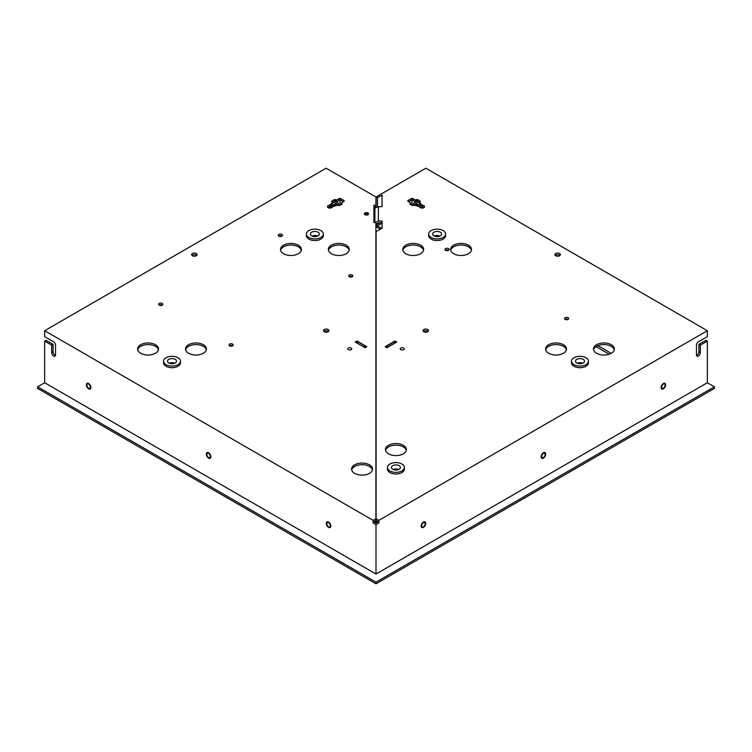 <?xml version="1.0" encoding="UTF-8"?>
<svg xmlns="http://www.w3.org/2000/svg" width="752" height="752" viewBox="0 0 752 752"><rect width="100%" height="100%" fill="white"/><g stroke="black" fill="none" stroke-linecap="round" stroke-linejoin="round"><path stroke-width="1.13" d="M565.072 319.346A2.087 1.203 180 0 1 565.147 319.309A2.087 1.203 180 0 1 568.164 319.346M565.147 317.682A2.087 1.203 180 0 1 567.422 317.419A2.087 1.203 180 0 1 568.709 318.538A2.087 1.203 180 0 1 568.098 319.384A2.087 1.203 180 0 1 565.824 319.647A2.087 1.203 180 0 1 564.526 318.538A2.087 1.203 180 0 1 565.147 317.682M445.447 250.275A2.087 1.203 180 0 1 445.513 250.237A2.087 1.203 180 0 1 448.53 250.275M445.513 248.611A2.087 1.203 180 0 1 447.788 248.348A2.087 1.203 180 0 1 449.076 249.467A2.087 1.203 180 0 1 448.465 250.322A2.087 1.203 180 0 1 446.19 250.585A2.087 1.203 180 0 1 444.902 249.467A2.087 1.203 180 0 1 445.513 248.611M349.21 276.689A2.087 1.203 180 0 1 349.276 276.651A2.087 1.203 180 0 1 352.293 276.689M349.276 275.025A2.087 1.203 180 0 1 351.551 274.762A2.087 1.203 180 0 1 352.838 275.871A2.087 1.203 180 0 1 352.227 276.727A2.087 1.203 180 0 1 349.953 276.99A2.087 1.203 180 0 1 348.665 275.871A2.087 1.203 180 0 1 349.276 275.025M229.576 345.76A2.087 1.203 180 0 1 229.642 345.713A2.087 1.203 180 0 1 232.669 345.76M229.642 344.087A2.087 1.203 180 0 1 231.917 343.833A2.087 1.203 180 0 1 233.214 344.942A2.087 1.203 180 0 1 232.594 345.798A2.087 1.203 180 0 1 230.319 346.061A2.087 1.203 180 0 1 229.031 344.942A2.087 1.203 180 0 1 229.642 344.087M278.832 236.062A2.087 1.203 180 0 1 278.898 236.015A2.087 1.203 180 0 1 281.925 236.062M278.898 234.389A2.087 1.203 180 0 1 281.182 234.135A2.087 1.203 180 0 1 282.47 235.244A2.087 1.203 180 0 1 281.859 236.1A2.087 1.203 180 0 1 279.584 236.363A2.087 1.203 180 0 1 278.287 235.244A2.087 1.203 180 0 1 278.898 234.389M159.208 305.124A2.087 1.203 180 0 1 159.274 305.086A2.087 1.203 180 0 1 162.291 305.124M159.274 303.46A2.087 1.203 180 0 1 161.548 303.197A2.087 1.203 180 0 1 162.836 304.316A2.087 1.203 180 0 1 162.225 305.171A2.087 1.203 180 0 1 159.95 305.434A2.087 1.203 180 0 1 158.663 304.316A2.087 1.203 180 0 1 159.274 303.46M351.71 469.915A10.453 6.035 180 0 1 354.681 466.466A10.453 6.035 180 0 1 365.406 465.009A10.453 6.035 180 0 1 372.419 469.915M354.681 464.839A10.453 6.035 180 0 1 366.064 463.523A10.453 6.035 180 0 1 372.513 469.098A10.453 6.035 180 0 1 369.458 473.365A10.453 6.035 180 0 1 358.065 474.672A10.453 6.035 180 0 1 351.616 469.098A10.453 6.035 180 0 1 354.681 464.839M328.586 522.696A2.491 1.438 -120 0 0 327.336 522.565A2.491 1.438 -120 0 0 326.96 524.567A2.491 1.438 -120 0 0 328.586 526.757A2.491 1.438 -120 0 0 329.827 526.879A2.491 1.438 -120 0 0 330.213 524.887A2.491 1.438 -120 0 0 328.586 522.696M208.605 453.418A2.491 1.438 -120 0 0 207.355 453.296A2.491 1.438 -120 0 0 206.979 455.289A2.491 1.438 -120 0 0 208.605 457.489A2.491 1.438 -120 0 0 209.846 457.611A2.491 1.438 -120 0 0 210.231 455.618A2.491 1.438 -120 0 0 208.605 453.418M88.623 384.15A2.491 1.438 -120 0 0 87.373 384.028A2.491 1.438 -120 0 0 86.997 386.02A2.491 1.438 -120 0 0 88.623 388.211A2.491 1.438 -120 0 0 89.864 388.333A2.491 1.438 -120 0 0 90.24 386.34A2.491 1.438 -120 0 0 88.623 384.15M349.144 250.275A10.453 6.035 0 0 0 346.174 246.825A10.453 6.035 0 0 0 335.448 245.378A10.453 6.035 0 0 0 328.436 250.275M346.174 245.199A10.453 6.035 0 0 0 334.79 243.892A10.453 6.035 0 0 0 328.342 249.467A10.453 6.035 0 0 0 331.397 253.734A10.453 6.035 0 0 0 342.79 255.041A10.453 6.035 0 0 0 349.238 249.467A10.453 6.035 0 0 0 346.174 245.199M328.605 331.453A2.735 1.579 0 0 0 328.201 331.153A2.735 1.579 0 0 0 323.915 331.453M328.201 329.526A2.735 1.579 0 0 0 325.212 329.179A2.735 1.579 0 0 0 323.529 330.645A2.735 1.579 0 0 0 324.328 331.764A2.735 1.579 0 0 0 327.308 332.102A2.735 1.579 0 0 0 329 330.645A2.735 1.579 0 0 0 328.201 329.526M301.289 250.275A10.453 6.035 0 0 0 298.328 246.825A10.453 6.035 0 0 0 287.593 245.378A10.453 6.035 0 0 0 280.581 250.275M298.328 245.199A10.453 6.035 0 0 0 286.935 243.892A10.453 6.035 0 0 0 280.487 249.467A10.453 6.035 0 0 0 283.551 253.734A10.453 6.035 0 0 0 294.934 255.041A10.453 6.035 0 0 0 301.383 249.467A10.453 6.035 0 0 0 298.328 245.199M206.292 349.821A10.453 6.035 0 0 0 203.322 346.362A10.453 6.035 0 0 0 192.597 344.914A10.453 6.035 0 0 0 185.584 349.821M203.322 344.736A10.453 6.035 0 0 0 191.939 343.429A10.453 6.035 0 0 0 185.481 349.003A10.453 6.035 0 0 0 188.545 353.271A10.453 6.035 0 0 0 199.938 354.577A10.453 6.035 0 0 0 206.386 349.003A10.453 6.035 0 0 0 203.322 344.736M158.437 349.821A10.453 6.035 0 0 0 155.476 346.362A10.453 6.035 0 0 0 144.741 344.914A10.453 6.035 0 0 0 137.729 349.821M155.476 344.736A10.453 6.035 0 0 0 144.083 343.429A10.453 6.035 0 0 0 137.635 349.003A10.453 6.035 0 0 0 140.69 353.271A10.453 6.035 0 0 0 152.083 354.577A10.453 6.035 0 0 0 158.531 349.003A10.453 6.035 0 0 0 155.476 344.736M192.004 255.464A2.735 1.579 180 0 1 196.291 255.154A2.735 1.579 180 0 1 196.695 255.464M192.418 255.765A2.735 1.579 180 0 1 191.619 254.646A2.735 1.579 180 0 1 193.302 253.189A2.735 1.579 180 0 1 196.291 253.527A2.735 1.579 180 0 1 197.09 254.646A2.735 1.579 180 0 1 195.398 256.103A2.735 1.579 180 0 1 192.418 255.765M364.936 214.724A2.143 1.231 180 0 1 364.306 213.85A2.143 1.231 180 0 1 365.632 212.713A2.143 1.231 180 0 1 367.963 212.976A2.143 1.231 180 0 1 368.583 213.85A2.143 1.231 180 0 1 367.267 214.987A2.143 1.231 180 0 1 364.936 214.724M364.588 214.461A2.143 1.231 180 0 1 367.963 214.198A2.143 1.231 180 0 1 368.311 214.461M663.377 388.211A2.491 1.438 -60 0 1 662.136 388.333A2.491 1.438 -60 0 1 661.76 386.34A2.491 1.438 -60 0 1 663.377 384.15A2.491 1.438 -60 0 1 664.627 384.028A2.491 1.438 -60 0 1 665.003 386.02A2.491 1.438 -60 0 1 663.377 388.211M543.395 457.489A2.491 1.438 -60 0 1 542.154 457.611A2.491 1.438 -60 0 1 541.769 455.618A2.491 1.438 -60 0 1 543.395 453.418A2.491 1.438 -60 0 1 544.645 453.296A2.491 1.438 -60 0 1 545.021 455.289A2.491 1.438 -60 0 1 543.395 457.489M423.414 526.757A2.491 1.438 -60 0 1 422.173 526.879A2.491 1.438 -60 0 1 421.787 524.887A2.491 1.438 -60 0 1 423.414 522.696A2.491 1.438 -60 0 1 424.664 522.565A2.491 1.438 -60 0 1 425.04 524.567A2.491 1.438 -60 0 1 423.414 526.757M559.996 255.464A2.735 1.579 0 0 0 555.709 255.154A2.735 1.579 0 0 0 555.305 255.464M555.709 253.527A2.735 1.579 0 0 0 554.91 254.646A2.735 1.579 0 0 0 556.602 256.103A2.735 1.579 0 0 0 559.582 255.765A2.735 1.579 0 0 0 560.381 254.646A2.735 1.579 0 0 0 558.698 253.189A2.735 1.579 0 0 0 555.709 253.527M593.563 349.821A10.453 6.035 180 0 1 596.524 346.362A10.453 6.035 180 0 1 607.259 344.914A10.453 6.035 180 0 1 614.271 349.821M611.31 353.271A10.453 6.035 180 0 1 599.917 354.577A10.453 6.035 180 0 1 593.469 349.003A10.453 6.035 180 0 1 596.524 344.736A10.453 6.035 180 0 1 607.917 343.429A10.453 6.035 180 0 1 614.365 349.003A10.453 6.035 180 0 1 611.31 353.271M545.708 349.821A10.453 6.035 180 0 1 548.678 346.362A10.453 6.035 180 0 1 559.403 344.914A10.453 6.035 180 0 1 566.416 349.821M563.455 353.271A10.453 6.035 180 0 1 552.062 354.577A10.453 6.035 180 0 1 545.614 349.003A10.453 6.035 180 0 1 548.678 344.736A10.453 6.035 180 0 1 560.061 343.429A10.453 6.035 180 0 1 566.519 349.003A10.453 6.035 180 0 1 563.455 353.271M450.711 250.275A10.453 6.035 180 0 1 453.672 246.825A10.453 6.035 180 0 1 464.407 245.378A10.453 6.035 180 0 1 471.419 250.275M468.449 253.734A10.453 6.035 180 0 1 457.066 255.041A10.453 6.035 180 0 1 450.617 249.467A10.453 6.035 180 0 1 453.672 245.199A10.453 6.035 180 0 1 465.065 243.892A10.453 6.035 180 0 1 471.513 249.467A10.453 6.035 180 0 1 468.449 253.734M423.395 331.453A2.735 1.579 180 0 1 423.799 331.153A2.735 1.579 180 0 1 428.085 331.453M427.672 331.764A2.735 1.579 180 0 1 424.692 332.102A2.735 1.579 180 0 1 423 330.645A2.735 1.579 180 0 1 423.799 329.526A2.735 1.579 180 0 1 426.788 329.179A2.735 1.579 180 0 1 428.471 330.645A2.735 1.579 180 0 1 427.672 331.764M402.856 250.275A10.453 6.035 180 0 1 405.826 246.825A10.453 6.035 180 0 1 416.552 245.378A10.453 6.035 180 0 1 423.564 250.275M420.603 253.734A10.453 6.035 180 0 1 409.21 255.041A10.453 6.035 180 0 1 402.762 249.467A10.453 6.035 180 0 1 405.826 245.199A10.453 6.035 180 0 1 417.21 243.892A10.453 6.035 180 0 1 423.658 249.467A10.453 6.035 180 0 1 420.603 253.734M385.55 450.382A10.453 6.035 180 0 1 388.511 446.923A10.453 6.035 180 0 1 399.246 445.475A10.453 6.035 180 0 1 406.259 450.382M403.288 453.832A10.453 6.035 180 0 1 391.905 455.139A10.453 6.035 180 0 1 385.456 449.564A10.453 6.035 180 0 1 388.511 445.297A10.453 6.035 180 0 1 399.904 443.99A10.453 6.035 180 0 1 406.353 449.564A10.453 6.035 180 0 1 403.288 453.832M707.359 341.079L700.328 345.149L700.328 352.66A2.735 1.579 120 0 1 699.134 355.414A2.735 1.579 120 0 1 697.019 356.147A2.735 1.579 120 0 1 696.455 354.897L696.455 345.149A2.735 1.579 120 0 1 698.392 341.793L707.359 336.614L707.359 330.72L425.876 168.213L376.028 196.986L377.438 197.804L382.072 195.125L382.072 206.668L378.388 206.668L378.388 221.032L382.072 221.032L382.072 228.213L376.103 231.663L376.103 520.365L377.495 521.174L377.495 522.085L376 522.941L374.505 522.085L373.105 522.894L376 524.567L376 574.039L707.359 382.73L707.359 341.079L705.959 340.271L698.918 344.331L698.918 351.851A2.735 1.579 120 0 1 696.512 355.405M375.897 224.087L378.923 222.658L382.072 222.658M419.315 202.203L417.501 201.16L415.32 201.611L412.857 200.182A0.996 0.573 0 0 0 411.457 200.182L408.778 201.724M420.669 205.428L422.427 206.847A2.491 1.438 180 0 1 424.128 207.458M419.437 203.698L420.528 204.732M373.913 206.856L375.897 206.856L375.972 196.986L375.972 207.806M707.359 382.73L714.4 386.791L714.4 388.417L376 583.787L37.6 388.417L37.6 386.791L44.641 382.73L44.641 341.079L51.672 345.149L51.672 352.66A2.735 1.579 60 0 0 52.866 355.414A2.735 1.579 60 0 0 54.981 356.147A2.735 1.579 60 0 0 55.545 354.897L55.545 345.149A2.735 1.579 60 0 0 53.608 341.793L44.641 336.614L44.641 330.72L373.105 520.356L375.897 518.748L375.897 520.365L374.505 521.174L374.505 522.085M332.685 202.203L334.499 201.16L336.68 201.611L339.143 200.182A0.996 0.573 180 0 1 340.543 200.182L343.222 201.724M332.563 203.698L331.472 204.732M331.331 205.428L329.573 206.847A2.491 1.438 0 0 0 327.872 207.458M44.641 341.079L46.041 340.271L53.082 344.331L53.082 351.851A2.735 1.579 60 0 0 55.488 355.405M44.641 382.73L376 574.039M373.105 520.356L373.105 522.894M707.359 330.72L378.895 520.356L376.103 518.748M377.495 522.085L378.895 522.894L378.895 520.356M378.895 522.894L376 524.567M420.847 203.294L419.296 202.279L420.321 201.16L417.501 199.534L415.32 199.985L412.857 198.556A0.996 0.573 0 0 0 411.457 198.556L408.073 200.511L408.073 201.32A0.996 0.573 180 0 1 408.073 200.511M420.847 203.698L420.669 204.206L422.427 205.221A2.491 1.438 180 0 1 424.57 206.64A2.491 1.438 180 0 1 422.257 208.078A2.491 1.438 180 0 1 419.616 206.847L414.869 205.117L412.575 205.625L409.765 204.008L410.536 203.153M408.073 201.32L410.686 202.946M385.165 346.719L395.016 341.023L396.774 342.038L386.923 347.734L385.165 346.719M422.427 205.221L422.427 206.847M395.016 341.023L395.016 342.649M375.342 222.47L378.388 221.032M377.438 207.12L377.438 197.804M376.028 225.027L376.028 224.021M376.028 207.778L376.028 196.986M700.328 345.149L698.918 344.331M44.641 330.72L326.124 168.213L375.972 196.986M375.972 224.049L375.972 225.027M374.562 206.856L374.562 208.313M343.927 201.32A0.996 0.573 0 0 0 343.927 200.511L343.927 201.32L341.314 202.946M331.679 201.564L332.704 202.279L329.573 205.221A2.491 1.438 0 0 0 327.43 206.64A2.491 1.438 0 0 0 329.743 208.078A2.491 1.438 0 0 0 332.384 206.847L337.131 205.117L339.425 205.625L342.235 204.008L341.464 203.153M329.573 205.221L329.573 206.847M331.679 201.16L334.499 199.534L336.68 199.985L339.143 198.556A0.996 0.573 180 0 1 340.543 198.556L343.927 200.511M375.897 518.748L375.897 222.47L373.913 222.47L373.913 205.23L375.897 205.23M356.984 341.023L355.226 342.038L365.077 347.734L366.835 346.719L356.984 341.023L356.984 342.649M51.672 345.149L53.082 344.331M373.913 208.313L378.388 206.668M374.891 208.313L374.891 222.47M714.4 386.791L376 582.161L37.6 386.791M376 583.787L376 582.161M665.388 383.755A3.234 1.871 -60 0 1 664.749 387.506A3.234 1.871 -60 0 1 661.76 388.981A3.234 1.871 -60 0 1 661.375 388.605A3.234 1.871 -60 0 1 662.014 384.855A3.234 1.871 -60 0 1 664.994 383.379A3.234 1.871 -60 0 1 665.388 383.755M87.646 388.013A3.234 1.871 60 0 1 87.006 383.379A3.234 1.871 60 0 1 89.591 384.357A3.234 1.871 60 0 1 90.24 388.981A3.234 1.871 60 0 1 87.646 388.013M545.407 453.024A3.234 1.871 -60 0 1 544.768 456.774A3.234 1.871 -60 0 1 541.778 458.25A3.234 1.871 -60 0 1 541.393 457.874A3.234 1.871 -60 0 1 542.032 454.133A3.234 1.871 -60 0 1 545.012 452.648A3.234 1.871 -60 0 1 545.407 453.024M425.425 522.302A3.234 1.871 -60 0 1 424.786 526.043A3.234 1.871 -60 0 1 421.797 527.528A3.234 1.871 -60 0 1 421.411 527.152A3.234 1.871 -60 0 1 422.041 523.401A3.234 1.871 -60 0 1 425.03 521.926A3.234 1.871 -60 0 1 425.425 522.302M207.627 457.282A3.234 1.871 60 0 1 206.988 452.648A3.234 1.871 60 0 1 209.573 453.625A3.234 1.871 60 0 1 210.222 458.25A3.234 1.871 60 0 1 207.627 457.282M327.609 526.55A3.234 1.871 60 0 1 326.97 521.926A3.234 1.871 60 0 1 329.555 522.894A3.234 1.871 60 0 1 330.203 527.528A3.234 1.871 60 0 1 327.609 526.55M337.554 202.843L337.554 201.094M340.017 204.271L340.017 200.023M414.446 201.094L414.446 202.843M376.62 223.748L376.62 224.688M411.983 200.023L411.983 204.271M378.03 223.87L378.03 223.081M376.442 520.572L376.442 522.687M375.558 520.572L375.558 522.687M363.827 347.01L356.786 342.94M375.897 403.175L375.897 357.924M365.237 347.64L365.237 346.07L358.196 342.01L356.786 342.818M365.237 346.07L363.827 346.888M395.214 342.94L393.804 342.01L386.763 346.07L388.173 347.01M386.763 346.07L386.763 347.64M395.214 342.818L388.173 346.888M611.197 353.337L597.943 345.685M609.205 354.211L596.082 346.634M381.781 228.382L375.897 224.98M340.9 204.779L334.574 201.122M380.371 229.191L375.897 226.606M339.49 205.587L333.155 201.931M417.426 201.122L411.1 204.779M380.127 222.658L375.897 225.102M418.845 201.931L412.51 205.587M382.072 223.165L375.897 226.728M400.487 349.407A1.993 1.147 0 0 0 402.734 349.962A1.993 1.147 0 0 0 404.219 348.843A1.993 1.147 0 0 0 403.965 348.289A1.993 1.147 0 0 0 401.728 347.734A1.993 1.147 0 0 0 400.233 348.843A1.993 1.147 0 0 0 400.487 349.407M351.024 347.96A1.993 1.147 0 0 0 348.919 347.809A1.993 1.147 0 0 0 347.781 348.843A1.993 1.147 0 0 0 348.514 349.736A1.993 1.147 0 0 0 350.629 349.887A1.993 1.147 0 0 0 351.767 348.843A1.993 1.147 0 0 0 351.024 347.96M421.581 208.05L418.695 205.926L417.445 206.133M421.421 207.505L420.453 207.731M415.254 204.976L415.32 204.939A5.377 3.102 120 0 0 415.142 205.052L414.719 205.268M416.119 204.563L416.204 204.535A5.377 3.102 120 0 0 416.025 204.591L415.602 204.713A5.377 3.102 -60 0 0 415.254 204.901M416.956 204.384L417.04 204.384A5.377 3.102 120 0 0 416.871 204.394L416.467 204.403A5.377 3.102 -60 0 0 416.129 204.488M417.971 204.572L417.971 204.572A5.377 3.102 -60 0 0 417.708 204.45L417.783 204.497A5.377 3.102 120 0 0 417.642 204.45L417.275 204.356A5.377 3.102 -60 0 0 416.965 204.337M331.604 207.702L330.692 207.411L330.476 208.041M330.692 207.411L333.418 205.832L334.696 206.142M337.112 205.23L336.821 204.948A5.377 3.102 60 0 0 336.482 204.751L336.407 204.788A5.377 3.102 -120 0 0 336.229 204.704L335.947 204.516A5.377 3.102 60 0 0 335.608 204.422L335.542 204.459A5.377 3.102 -120 0 0 335.364 204.422L335.11 204.347A5.377 3.102 60 0 0 334.8 204.347L334.725 204.384A5.377 3.102 -120 0 0 334.574 204.403L334.349 204.431A5.377 3.102 60 0 0 334.085 204.544L334.02 204.582A5.377 3.102 -120 0 0 333.916 204.629A5.377 3.102 -120 0 0 333.888 204.647L333.719 204.779M440.305 235.855A4.474 2.585 0 0 0 441.612 234.032A4.474 2.585 0 0 0 438.848 231.635A4.474 2.585 0 0 0 433.97 232.199A4.474 2.585 0 0 0 432.663 234.032A4.474 2.585 0 0 0 435.427 236.419A4.474 2.585 0 0 0 440.305 235.855M439.911 236.062A4.474 2.585 0 0 0 434.365 236.062M428.678 234.032L428.678 235.649A8.46 4.888 0 0 0 433.904 240.161A8.46 4.888 0 0 0 443.116 239.108A8.46 4.888 0 0 0 445.598 235.649L445.598 234.032A8.46 4.888 0 0 0 440.371 229.52A8.46 4.888 0 0 0 431.159 230.573A8.46 4.888 0 0 0 428.678 234.032A8.46 4.888 0 0 0 433.904 238.544A8.46 4.888 0 0 0 443.116 237.482A8.46 4.888 0 0 0 445.598 234.032M399.068 469.304A4.474 2.585 0 0 0 400.384 467.481A4.474 2.585 0 0 0 397.62 465.084A4.474 2.585 0 0 0 392.741 465.648A4.474 2.585 0 0 0 391.425 467.481A4.474 2.585 0 0 0 394.189 469.868A4.474 2.585 0 0 0 399.068 469.304M398.673 469.511A4.474 2.585 0 0 0 393.136 469.511M387.449 467.481L387.449 469.098A8.46 4.888 0 0 0 392.666 473.61A8.46 4.888 0 0 0 401.888 472.557A8.46 4.888 0 0 0 404.36 469.098L404.36 467.481A8.46 4.888 0 0 0 399.143 462.969A8.46 4.888 0 0 0 389.921 464.022A8.46 4.888 0 0 0 387.449 467.481A8.46 4.888 0 0 0 392.666 471.993A8.46 4.888 0 0 0 401.888 470.931A8.46 4.888 0 0 0 404.36 467.481M169.604 359.014A4.474 2.585 0 0 0 167.527 361.195A4.474 2.585 0 0 0 169.849 363.46A4.474 2.585 0 0 0 174.408 363.376A4.474 2.585 0 0 0 176.485 361.195A4.474 2.585 0 0 0 174.163 358.93A4.474 2.585 0 0 0 169.604 359.014M174.784 363.225A4.474 2.585 0 0 0 169.604 363.075A4.474 2.585 0 0 0 169.238 363.225M163.551 361.195L163.551 362.821A8.46 4.888 0 0 0 167.931 367.098A8.46 4.888 0 0 0 176.541 366.938A8.46 4.888 0 0 0 180.471 362.821L180.471 361.195A8.46 4.888 0 0 0 176.081 356.918A8.46 4.888 0 0 0 167.47 357.068A8.46 4.888 0 0 0 163.551 361.195A8.46 4.888 0 0 0 167.931 365.472A8.46 4.888 0 0 0 176.541 365.322A8.46 4.888 0 0 0 180.471 361.195M318.707 235.348A4.474 2.585 0 0 0 319.337 234.032A4.474 2.585 0 0 0 316.047 231.531A4.474 2.585 0 0 0 311.008 232.706A4.474 2.585 0 0 0 310.388 234.032A4.474 2.585 0 0 0 313.678 236.523A4.474 2.585 0 0 0 318.707 235.348M317.635 236.062A4.474 2.585 0 0 0 312.089 236.062M306.402 234.032L306.402 235.649A8.46 4.888 0 0 0 312.616 240.358A8.46 4.888 0 0 0 322.129 238.149A8.46 4.888 0 0 0 323.322 235.649L323.322 234.032A8.46 4.888 0 0 0 317.1 229.322A8.46 4.888 0 0 0 307.587 231.531A8.46 4.888 0 0 0 306.402 234.032A8.46 4.888 0 0 0 312.616 238.741A8.46 4.888 0 0 0 322.129 236.523A8.46 4.888 0 0 0 323.322 234.032M584.144 362.163A4.474 2.585 0 0 0 584.473 361.195A4.474 2.585 0 0 0 580.845 358.657A4.474 2.585 0 0 0 575.844 360.227A4.474 2.585 0 0 0 575.515 361.195A4.474 2.585 0 0 0 579.134 363.733A4.474 2.585 0 0 0 584.144 362.163M582.762 363.225A4.474 2.585 0 0 0 577.216 363.225M571.529 361.195L571.529 362.821A8.46 4.888 0 0 0 578.373 367.615A8.46 4.888 0 0 0 587.829 364.654A8.46 4.888 0 0 0 588.449 362.821L588.449 361.195A8.46 4.888 0 0 0 581.606 356.401A8.46 4.888 0 0 0 572.15 359.362A8.46 4.888 0 0 0 571.529 361.195A8.46 4.888 0 0 0 578.373 365.989A8.46 4.888 0 0 0 587.829 363.028A8.46 4.888 0 0 0 588.449 361.195M415.32 199.985L415.32 201.611M412.857 198.556L412.857 200.182M416.025 199.985L416.025 201.611M416.805 199.534L416.805 201.16M417.501 199.534L417.501 201.16M419.437 202.476L419.437 204.102M420.669 204.206L420.669 205.832M411.457 198.556L411.457 200.182M700.328 352.66L698.918 351.851M331.331 204.206L331.331 205.832M332.563 202.476L332.563 204.102M334.499 199.534L334.499 201.16M335.195 199.534L335.195 201.16M335.975 199.985L335.975 201.611M336.68 199.985L336.68 201.611M339.143 198.556L339.143 200.182M340.543 198.556L340.543 200.182M51.672 352.66L53.082 351.851M415.367 205.409A5.377 3.102 -60 0 1 418.488 204.864A5.377 3.102 -60 0 1 419.503 206.396M419.484 206.386A5.161 2.98 120 0 0 415.706 205.606M332.506 206.358A5.377 3.102 60 0 1 333.512 204.864A5.377 3.102 60 0 1 336.633 205.409M336.294 205.606A5.161 2.98 -120 0 0 332.525 206.349M419.296 202.279L419.296 203.905M420.528 204.008L420.528 205.625M331.472 204.008L331.472 205.625M332.704 202.279L332.704 203.905M419.569 206.433L418.018 204.6M332.44 206.396L333.916 204.629"/></g></svg>
